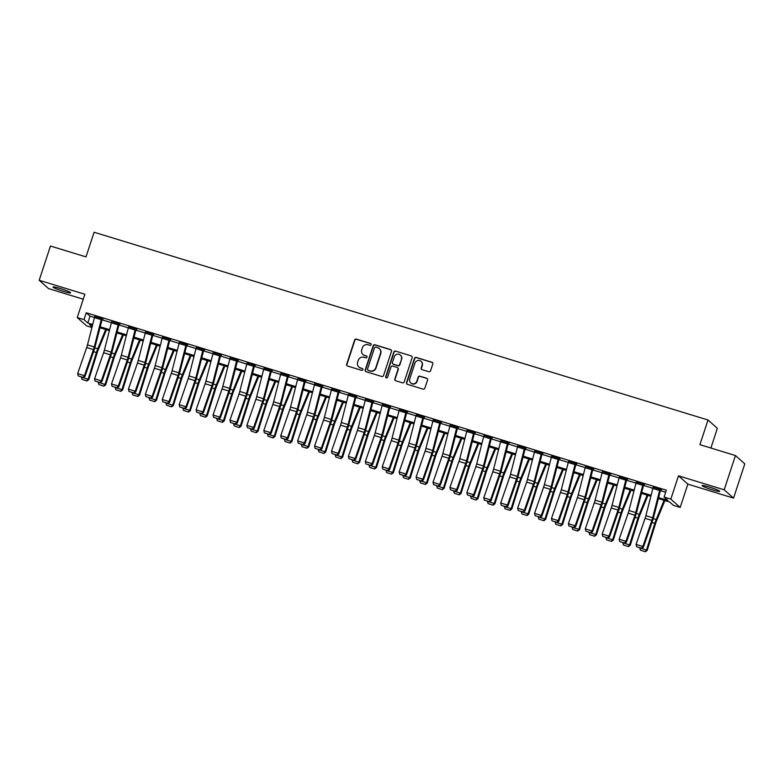 <?xml version="1.0" encoding="UTF-8"?>
<svg xmlns="http://www.w3.org/2000/svg" width="784" height="784" viewBox="0 0 784 784"><rect width="100%" height="100%" fill="white"/><g stroke="black" fill="none" stroke-linecap="round" stroke-linejoin="round"><path stroke-width="1.18" d="M371.126 344.676A1 0.97 -48.4 0 0 370.509 343.451L356.387 339.129A1.421 1.382 -48.4 0 0 354.613 340.07L346.655 364.276A1.421 1.382 -48.4 0 0 347.547 366.03L361.659 370.342A1 0.97 -48.4 0 0 362.629 368.656A1 0.97 -48.4 0 0 362.277 368.46L360.454 367.902A4.547 4.43 -48.4 0 1 357.622 362.296L358.278 360.287A4.547 4.43 -48.4 0 1 363.943 357.279L365.775 357.837A1 0.97 -48.4 0 0 366.745 356.152A1 0.97 -48.4 0 0 366.393 355.956L364.57 355.397A4.547 4.43 -48.4 0 1 361.728 349.791L362.394 347.773A4.547 4.43 -48.4 0 1 368.059 344.774L369.891 345.332A1 0.97 -48.4 0 0 371.126 344.676M370.969 343.764A1 0.97 -48.4 0 0 370.763 343.666L356.642 339.354A1.421 1.382 -48.4 0 0 354.868 340.295L346.91 364.501A1.421 1.382 -48.4 0 0 347.175 365.854M362.747 368.784A1 0.97 -48.4 0 0 362.531 368.686L360.454 367.902M366.863 356.279A1 0.97 -48.4 0 0 366.647 356.181L364.57 355.397M709.304 487.031A9.271 0.882 -161.8 0 0 702.111 485.57A9.271 0.882 -161.8 0 0 712.538 489.902A9.271 0.882 -161.8 0 0 719.732 491.362A9.271 0.882 -161.8 0 0 709.304 487.031M60.201 288.492A9.271 0.882 -161.8 0 0 53.008 287.032A9.271 0.882 -161.8 0 0 63.435 291.364A9.271 0.882 -161.8 0 0 70.629 292.824A9.271 0.882 -161.8 0 0 60.201 288.492M428.809 371.714A1.421 1.382 -48.4 0 0 430.583 370.773L432.817 363.982A1.421 1.382 -48.4 0 0 431.925 362.237L416.245 357.435A1.421 1.382 -48.4 0 0 414.481 358.376L406.514 382.582A1.421 1.382 -48.4 0 0 407.406 384.336L423.086 389.129A1.421 1.382 -48.4 0 0 424.859 388.198L427.554 379.995A1.421 1.382 -48.4 0 0 426.663 378.241L419.959 376.183A1.421 1.382 -48.4 0 0 418.186 377.124L416.843 381.191A3.802 3.695 -48.4 0 1 410.767 382.955A3.802 3.695 -48.4 0 1 409.738 379.015L414.981 363.08A3.802 3.695 -48.4 0 1 421.057 361.326A3.802 3.695 -48.4 0 1 422.086 365.256L421.214 367.912A1.421 1.382 -48.4 0 0 422.096 369.666L428.809 371.714M735.441 455.543L744.8 463.854L733.54 498.114L724.181 489.804L735.441 455.543L699.906 444.675L708.021 420.008L94.109 232.24L85.995 256.897L50.46 246.029L39.2 280.29L84.888 294.265L77.234 317.559L83.996 319.627L86.25 312.777L666.322 490.196L664.068 497.046L670.83 499.124L680.189 507.434L673.427 505.357L669.624 501.995L658.384 498.555M724.181 489.804L678.493 475.829L670.83 499.124M391.49 351.35A1.421 1.382 -48.4 0 0 390.599 349.595L374.928 344.793A1.421 1.382 -48.4 0 0 373.155 345.734L365.197 369.95A1.421 1.382 -48.4 0 0 366.079 371.694L381.759 376.496A1.421 1.382 -48.4 0 0 383.533 375.556L391.49 351.35M395.587 351.114L411.267 355.916A1.421 1.382 -48.4 0 1 412.149 357.661L404.191 381.877A1.421 1.382 -48.4 0 1 402.417 382.817L395.714 380.759A1.421 1.382 -48.4 0 1 394.822 379.005L398.056 369.195A1.421 1.382 -48.4 0 0 397.165 367.441L392.715 366.079A1.421 1.382 -48.4 0 0 390.942 367.02L387.58 377.241A1 0.97 -48.4 0 1 385.993 377.702A1 0.97 -48.4 0 1 385.718 376.673L393.813 352.055A1.421 1.382 -48.4 0 1 395.587 351.114L411.267 355.916M39.2 280.29L48.559 288.6L83.261 299.214M86.25 312.777L90.042 316.148L94.492 317.5M102.008 319.803L111.406 322.685M118.933 324.978L128.331 327.859M135.857 330.162L145.256 333.033M152.772 335.336L162.17 338.208M169.697 340.511L179.095 343.382M186.621 345.685L196.02 348.557M203.546 350.86L212.934 353.731M220.461 356.034L229.859 358.915M237.385 361.208L246.784 364.09M254.31 366.383L263.698 369.264M271.225 371.567L280.623 374.438M288.149 376.741L297.548 379.613M305.074 381.916L314.462 384.787M321.989 387.09L331.387 389.962M338.913 392.265L348.312 395.136M355.838 397.439L365.226 400.32M372.753 402.613L382.151 405.495M389.677 407.798L399.076 410.669M406.602 412.972L416 415.843M423.517 418.146L432.915 421.018M440.441 423.321L449.84 426.192M457.366 428.495L466.764 431.367M474.281 433.67L483.679 436.541M491.205 438.844L500.604 441.725M508.13 444.018L517.528 446.9M525.045 449.203L534.443 452.074M541.969 454.377L551.368 457.248M558.894 459.551L568.292 462.423M575.809 464.726L585.207 467.597M592.733 469.9L602.132 472.772M609.658 475.075L619.056 477.946M626.573 480.249L635.971 483.13M643.497 485.423L652.896 488.305M660.422 490.608L665.655 492.205M101.224 319.696L94.452 317.628A5.067 1.078 107 0 1 94.893 316.119L101.665 318.186A5.067 1.078 107 0 0 101.224 319.696L94.256 346.959A7.242 1.548 -73 0 1 93.453 349.605L84.427 375.683L84.976 376.487L94.011 350.409A10.868 2.313 107 0 0 95.197 346.44L102.175 319.186L102.978 318.961L94.795 316.432M118.149 324.88L111.377 322.802A5.067 1.078 107 0 1 111.818 321.293L118.59 323.371A5.067 1.078 107 0 0 118.149 324.88L111.171 352.134A7.242 1.548 -73 0 1 110.377 354.78L101.352 380.857L101.9 381.671L110.926 355.583A10.868 2.313 107 0 0 112.122 351.614L119.09 324.36L119.893 324.135L111.72 321.607M135.064 330.054L128.302 327.977A5.067 1.078 107 0 1 128.743 326.467L135.505 328.545A5.067 1.078 107 0 0 135.064 330.054L128.096 357.308A7.242 1.548 -73 0 1 127.302 359.954L118.266 386.032L118.815 386.845L127.851 360.758A10.868 2.313 107 0 0 129.046 356.789L136.014 329.535L136.818 329.309L128.645 326.781M151.988 335.229L145.216 333.161A5.067 1.078 107 0 1 145.657 331.652L152.429 333.719A5.067 1.078 107 0 0 151.988 335.229L145.02 362.482A7.242 1.548 -73 0 1 144.227 365.128L135.191 391.206L135.74 392.02L144.775 365.932A10.868 2.313 107 0 0 145.961 361.963L152.939 334.709L153.742 334.484L145.559 331.955M168.913 340.403L162.141 338.335A5.067 1.078 107 0 1 162.582 336.826L169.354 338.894A5.067 1.078 107 0 0 168.913 340.403L161.935 367.657A7.242 1.548 -73 0 1 161.141 370.303L152.116 396.39L152.664 397.194L161.69 371.116A10.868 2.313 107 0 0 162.886 367.137L169.854 339.884L170.657 339.658L162.484 337.13M185.828 345.577L179.066 343.51A5.067 1.078 107 0 1 179.507 342L186.269 344.068A5.067 1.078 107 0 0 185.828 345.577L178.86 372.831A7.242 1.548 -73 0 1 178.066 375.477L169.03 401.565L169.579 402.368L178.615 376.291A10.868 2.313 107 0 0 179.81 372.322L186.778 345.058L187.582 344.842L179.409 342.304M202.752 350.752L195.98 348.684A5.067 1.078 107 0 1 196.421 347.175L203.193 349.243A5.067 1.078 107 0 0 202.752 350.752L195.784 378.006A7.242 1.548 -73 0 1 194.991 380.661L185.955 406.739L186.504 407.543L195.539 381.465A10.868 2.313 107 0 0 196.725 377.496L203.703 350.242L204.506 350.017L196.323 347.479M219.677 355.926L212.905 353.858A5.067 1.078 107 0 1 213.346 352.349L220.118 354.417A5.067 1.078 107 0 0 219.677 355.926L212.699 383.18A7.242 1.548 -73 0 1 211.905 385.836L202.88 411.914L203.428 412.717L212.454 386.639A10.868 2.313 107 0 0 213.65 382.67L220.618 355.417L221.421 355.191L213.248 352.653M236.592 361.11L229.83 359.033A5.067 1.078 107 0 1 230.271 357.524L237.033 359.601A5.067 1.078 107 0 0 236.592 361.11L229.624 388.364A7.242 1.548 -73 0 1 228.83 391.01L219.794 417.088L220.353 417.892L229.379 391.814A10.868 2.313 107 0 0 230.574 387.845L237.542 360.591L238.346 360.366L230.173 357.837M253.516 366.285L246.744 364.207A5.067 1.078 107 0 1 247.185 362.698L253.957 364.776A5.067 1.078 107 0 0 253.516 366.285L246.548 393.539A7.242 1.548 -73 0 1 245.755 396.185L236.719 422.262L237.268 423.076L246.303 396.988A10.868 2.313 107 0 0 247.489 393.019L254.467 365.765L255.27 365.54L247.087 363.012M270.441 371.459L263.669 369.391A5.067 1.078 107 0 1 264.11 367.882L270.882 369.95A5.067 1.078 107 0 0 270.441 371.459L263.463 398.713A7.242 1.548 -73 0 1 262.669 401.359L253.644 427.437L254.192 428.25L263.218 402.163A10.868 2.313 107 0 0 264.414 398.194L271.382 370.94L272.185 370.714L264.012 368.186M287.356 376.634L280.594 374.566A5.067 1.078 107 0 1 281.035 373.057L287.797 375.124A5.067 1.078 107 0 0 287.356 376.634L280.388 403.887A7.242 1.548 -73 0 1 279.594 406.533L270.558 432.621L271.117 433.425L280.143 407.347A10.868 2.313 107 0 0 281.338 403.368L288.306 376.114L289.11 375.889L280.937 373.36M304.28 381.808L297.508 379.74A5.067 1.078 107 0 1 297.949 378.231L304.721 380.299A5.067 1.078 107 0 0 304.28 381.808L297.312 409.062A7.242 1.548 -73 0 1 296.519 411.708L287.483 437.795L288.032 438.599L297.067 412.521A10.868 2.313 107 0 0 298.253 408.542L305.231 381.289L306.034 381.063L297.851 378.535M321.205 386.982L314.433 384.915A5.067 1.078 107 0 1 314.874 383.405L321.646 385.473A5.067 1.078 107 0 0 321.205 386.982L314.237 414.236A7.242 1.548 -73 0 1 313.433 416.882L304.408 442.97L304.956 443.773L313.982 417.696A10.868 2.313 107 0 0 315.178 413.727L322.146 386.463L322.949 386.247L314.776 383.709M338.129 392.157L331.358 390.089A5.067 1.078 107 0 1 331.799 388.58L338.57 390.648A5.067 1.078 107 0 0 338.129 392.157L331.152 419.411A7.242 1.548 -73 0 1 330.358 422.066L321.332 448.144L321.881 448.948L330.907 422.87A10.868 2.313 107 0 0 332.102 418.901L339.07 391.647L339.874 391.422L331.701 388.884M355.044 397.331L348.282 395.263A5.067 1.078 107 0 1 348.723 393.754L355.485 395.822A5.067 1.078 107 0 0 355.044 397.331L348.076 424.595A7.242 1.548 -73 0 1 347.283 427.241L338.247 453.319L338.796 454.122L347.831 428.044A10.868 2.313 107 0 0 349.027 424.075L355.995 396.822L356.798 396.596L348.615 394.058M371.969 402.515L365.197 400.438A5.067 1.078 107 0 1 365.638 398.929L372.41 401.006A5.067 1.078 107 0 0 371.969 402.515L365.001 429.769A7.242 1.548 -73 0 1 364.197 432.415L355.172 458.493L355.72 459.306L364.746 433.219A10.868 2.313 107 0 0 365.942 429.25L373.037 401.565L373.713 401.771L365.54 399.242M388.893 407.69L382.122 405.612A5.067 1.078 107 0 1 382.563 404.103L389.334 406.181A5.067 1.078 107 0 0 388.893 407.69L381.916 434.944A7.242 1.548 -73 0 1 381.122 437.59L372.096 463.667L372.645 464.481L381.671 438.393A10.868 2.313 107 0 0 382.866 434.424L389.834 407.17L390.638 406.945L382.465 404.417M405.808 412.864L399.046 410.796A5.067 1.078 107 0 1 399.487 409.287L406.249 411.355A5.067 1.078 107 0 0 405.808 412.864L398.84 440.118A7.242 1.548 -73 0 1 398.047 442.764L389.011 468.842L389.56 469.655L398.595 443.568A10.868 2.313 107 0 0 399.791 439.599L406.759 412.345L407.562 412.119L399.379 409.591M422.733 418.039L415.961 415.971A5.067 1.078 107 0 1 416.402 414.462L423.174 416.529A5.067 1.078 107 0 0 422.733 418.039L415.765 445.292A7.242 1.548 -73 0 1 414.961 447.938L405.936 474.026L406.484 474.83L415.51 448.752A10.868 2.313 107 0 0 416.706 444.773L423.801 417.088L424.477 417.294L416.304 414.765M439.657 423.213L432.886 421.145A5.067 1.078 107 0 1 433.327 419.636L440.098 421.704A5.067 1.078 107 0 0 439.657 423.213L432.68 450.467A7.242 1.548 -73 0 1 431.886 453.113L422.86 479.2L423.409 480.004L432.435 453.926A10.868 2.313 107 0 0 433.63 449.947L440.598 422.694L441.402 422.468L433.229 419.94M456.572 428.387L449.81 426.32A5.067 1.078 107 0 1 450.251 424.81L457.013 426.878A5.067 1.078 107 0 0 456.572 428.387L449.604 455.641A7.242 1.548 -73 0 1 448.811 458.287L439.775 484.375L440.324 485.178L449.359 459.101A10.868 2.313 107 0 0 450.555 455.132L457.523 427.868L458.326 427.652L450.153 425.114M473.497 433.562L466.725 431.494A5.067 1.078 107 0 1 467.166 429.985L473.938 432.053A5.067 1.078 107 0 0 473.497 433.562L466.529 460.816A7.242 1.548 -73 0 1 465.725 463.471L456.7 489.549L457.248 490.353L466.274 464.275A10.868 2.313 107 0 0 467.47 460.306L474.565 432.621L475.251 432.827L467.068 430.289M490.421 438.736L483.65 436.668A5.067 1.078 107 0 1 484.091 435.159L490.862 437.227A5.067 1.078 107 0 0 490.421 438.736L483.444 466A7.242 1.548 -73 0 1 482.65 468.646L473.624 494.724L474.173 495.527L483.199 469.449A10.868 2.313 107 0 0 484.394 465.48L491.362 438.227L492.166 438.001L483.993 435.463M507.336 443.92L500.574 441.843A5.067 1.078 107 0 1 501.015 440.334L507.777 442.411A5.067 1.078 107 0 0 507.336 443.92L500.368 471.174A7.242 1.548 -73 0 1 499.575 473.82L490.539 499.898L491.088 500.711L500.123 474.624A10.868 2.313 107 0 0 501.319 470.655L508.287 443.401L509.09 443.176L500.917 440.647M524.261 449.095L517.489 447.017A5.067 1.078 107 0 1 517.93 445.508L524.702 447.586A5.067 1.078 107 0 0 524.261 449.095L517.293 476.349A7.242 1.548 -73 0 1 516.489 478.995L507.464 505.072L508.012 505.886L517.038 479.798A10.868 2.313 107 0 0 518.234 475.829L525.329 448.144L526.015 448.35L517.832 445.822M541.185 454.269L534.414 452.201A5.067 1.078 107 0 1 534.855 450.692L541.626 452.76A5.067 1.078 107 0 0 541.185 454.269L534.208 481.523A7.242 1.548 -73 0 1 533.414 484.169L524.388 510.247L524.937 511.06L533.963 484.973A10.868 2.313 107 0 0 535.158 481.004L542.126 453.75L542.93 453.524L534.757 450.996M558.1 459.444L551.338 457.376A5.067 1.078 107 0 1 551.779 455.867L558.541 457.934A5.067 1.078 107 0 0 558.1 459.444L551.132 486.697A7.242 1.548 -73 0 1 550.339 489.343L541.303 515.431L541.852 516.235L550.887 490.157A10.868 2.313 107 0 0 552.083 486.178L559.051 458.924L559.854 458.699L551.681 456.17M575.025 464.618L568.253 462.55A5.067 1.078 107 0 1 568.694 461.041L575.466 463.109A5.067 1.078 107 0 0 575.025 464.618L568.057 491.872A7.242 1.548 -73 0 1 567.253 494.518L558.228 520.605L558.776 521.409L567.802 495.331A10.868 2.313 107 0 0 568.998 491.352L575.975 464.099L576.779 463.883L568.596 461.345M591.949 469.792L585.178 467.725A5.067 1.078 107 0 1 585.619 466.215L592.39 468.283A5.067 1.078 107 0 0 591.949 469.792L584.972 497.046A7.242 1.548 -73 0 1 584.178 499.692L575.152 525.78L575.701 526.583L584.727 500.506A10.868 2.313 107 0 0 585.922 496.537L592.89 469.283L593.694 469.057L585.521 466.519M608.864 474.967L602.102 472.899A5.067 1.078 107 0 1 602.543 471.39L609.305 473.458A5.067 1.078 107 0 0 608.864 474.967L601.896 502.221A7.242 1.548 -73 0 1 601.103 504.876L592.067 530.954L592.616 531.758L601.651 505.68A10.868 2.313 107 0 0 602.847 501.711L609.815 474.457L610.618 474.232L602.445 471.694M625.789 480.141L619.017 478.073A5.067 1.078 107 0 1 619.458 476.564L626.23 478.632A5.067 1.078 107 0 0 625.789 480.141L618.821 507.405A7.242 1.548 -73 0 1 618.017 510.051L608.992 536.129L609.54 536.932L618.576 510.854A10.868 2.313 107 0 0 619.762 506.885L626.739 479.632L627.543 479.406L619.36 476.868M642.713 485.325L635.942 483.248A5.067 1.078 107 0 1 636.383 481.739L643.154 483.816A5.067 1.078 107 0 0 642.713 485.325L635.736 512.579A7.242 1.548 -73 0 1 634.942 515.225L625.916 541.303L626.465 542.116L635.491 516.029A10.868 2.313 107 0 0 636.686 512.06L643.654 484.806L644.458 484.581L636.285 482.052M659.628 490.5L652.866 488.422A5.067 1.078 107 0 1 653.307 486.913L660.069 488.991A5.067 1.078 107 0 0 659.628 490.5L652.66 517.754A7.242 1.548 -73 0 1 651.867 520.4L642.831 546.477L643.38 547.291L652.415 521.203A10.868 2.313 107 0 0 653.611 517.234L660.579 489.98L661.382 489.755L653.209 487.227M710.892 448.036L717.37 428.319L708.021 420.008M678.493 475.829L687.852 484.14L733.54 498.114M687.852 484.14L680.189 507.434M91.934 327.506L86.583 325.87L77.234 317.559M658.629 497.595L667.86 500.417L664.068 497.046M83.996 319.627L87.788 322.998L92.698 324.498M100.225 326.801L109.623 329.672M117.149 331.975L126.538 334.846M134.064 337.149L143.462 340.021M150.989 342.324L160.387 345.205M167.913 347.498L177.302 350.379M184.828 352.682L194.226 355.554M201.753 357.857L211.151 360.728M218.677 363.031L228.075 365.903M235.592 368.206L244.99 371.077M252.517 373.38L261.915 376.251M269.441 378.554L278.839 381.426M286.356 383.729L295.754 386.61M303.281 388.903L312.679 391.784M320.205 394.087L329.603 396.959M337.12 399.262L346.518 402.133M354.045 404.436L363.443 407.308M370.969 409.611L380.367 412.482M387.884 414.785L397.282 417.656M404.809 419.959L414.207 422.841M421.733 425.134L431.131 428.015M438.648 430.308L448.046 433.189M455.573 435.492L464.971 438.364M472.497 440.667L481.895 443.538M489.412 445.841L498.81 448.713M506.337 451.016L515.735 453.887M523.261 456.19L532.659 459.061M540.186 461.364L549.574 464.246M557.101 466.539L566.499 469.42M574.025 471.723L583.423 474.594M590.95 476.897L600.338 479.769M607.865 482.072L617.263 484.943M624.789 487.246L634.187 490.118M641.714 492.421L651.102 495.292M92.453 325.458L89.562 324.566L92.1 326.83M650.857 496.252L641.469 493.381M633.942 491.078L624.544 488.197M617.018 485.904L607.62 483.022M600.093 480.719L590.705 477.848M583.178 475.545L573.78 472.674M566.254 470.371L556.856 467.499M549.329 465.196L539.941 462.325M532.414 460.022L523.016 457.15M515.49 454.847L506.092 451.976M498.565 449.673L489.177 446.792M481.65 444.499L472.252 441.617M464.726 439.314L455.328 436.443M447.801 434.14L438.413 431.269M430.886 428.966L421.488 426.094M413.962 423.791L404.564 420.92M397.037 418.617L387.639 415.745M380.122 413.442L370.724 410.571M363.198 408.268L353.8 405.387M346.273 403.094L336.875 400.212M329.358 397.909L319.96 395.038M312.434 392.735L303.036 389.864M295.509 387.561L286.111 384.689M278.594 382.386L269.196 379.515M261.67 377.212L252.272 374.34M244.745 372.037L235.347 369.156M227.83 366.863L218.432 363.982M210.906 361.689L201.508 358.807M193.981 356.504L184.583 353.633M177.066 351.33L167.668 348.459M160.142 346.156L150.744 343.284M143.217 340.981L133.819 338.11M126.302 335.807L116.904 332.935M109.378 330.632L99.98 327.751M90.042 316.148L87.788 322.998M362.963 354.495L363.208 354.721A4.547 4.43 -48.4 0 0 364.815 355.622M358.847 367L359.101 367.226A4.547 4.43 -48.4 0 0 360.709 368.127M391.226 349.997A1.421 1.382 -48.4 0 0 390.853 349.821L375.173 345.019A1.421 1.382 -48.4 0 0 373.409 345.96L365.442 370.175A1.421 1.382 -48.4 0 0 365.707 371.518M375.771 347.126A1 0.97 -48.4 0 0 374.527 347.782L367.539 369.039A1 0.97 -48.4 0 0 368.157 370.264L370.087 370.852A4.547 4.43 -48.4 0 0 375.752 367.843L380.534 353.319A4.547 4.43 -48.4 0 0 377.692 347.714L375.771 347.126M367.814 370.068L368.059 370.293A1 0.97 -48.4 0 0 368.411 370.489L368.157 370.264M379.299 348.615L379.554 348.841A4.547 4.43 -48.4 0 1 380.779 353.545L376.006 368.068A4.547 4.43 -48.4 0 1 370.342 371.077L368.411 370.489M397.664 367.725L397.919 367.941A1.421 1.382 -48.4 0 1 398.301 369.411L395.077 379.231A1.421 1.382 -48.4 0 0 395.342 380.583M395.842 351.34A1.421 1.382 -48.4 0 0 394.068 352.281L385.973 376.898A1 0.97 -48.4 0 0 386.13 377.8M401.398 359.003A3.802 3.695 -48.4 0 0 400.379 355.074A3.802 3.695 -48.4 0 0 394.293 356.828L392.451 362.443A1.421 1.382 -48.4 0 0 393.333 364.197L397.782 365.56A1.421 1.382 -48.4 0 0 399.556 364.619L401.653 359.229A3.802 3.695 -48.4 0 0 400.624 355.299L400.379 355.074M392.833 363.913L393.088 364.139A1.421 1.382 -48.4 0 0 393.588 364.423L393.333 364.197M401.653 359.229L399.811 364.844A1.421 1.382 -48.4 0 1 398.037 365.785L393.588 364.423M421.057 361.326L421.312 361.551A3.802 3.695 -48.4 0 1 422.341 365.481L421.469 368.137A1.421 1.382 -48.4 0 0 421.733 369.489M410.767 382.955L411.022 383.18A3.802 3.695 -48.4 0 0 417.098 381.416L416.843 381.191M427.29 378.643A1.421 1.382 -48.4 0 0 426.917 378.466L420.204 376.408A1.421 1.382 -48.4 0 0 418.44 377.349L417.098 381.416M432.552 362.639A1.421 1.382 -48.4 0 0 432.18 362.463L416.5 357.661A1.421 1.382 -48.4 0 0 414.726 358.602L406.769 382.808A1.421 1.382 -48.4 0 0 407.033 384.16M81.997 379.387L87.014 380.965L81.997 379.387L81.34 377.133M81.33 377.192L88.092 379.26L96.422 352.555A10.868 2.313 -73 0 1 97.784 348.733L105.673 329.496M86.73 380.838L88.092 379.26L88.808 379.574L87.014 380.965M106.477 329.741L98.039 350.321A7.242 1.548 107 0 0 97.128 352.869L88.808 379.574M94.452 317.628L87.485 344.882A7.242 1.548 -73 0 1 86.691 347.528L77.655 373.615L84.427 375.683L82.967 377.369L78.233 375.918L82.967 377.369M83.192 377.692L84.976 376.487M77.655 373.615L78.233 375.918M98.911 384.572L103.939 386.14L98.911 384.572L98.265 382.308M98.245 382.367L105.017 384.434L113.337 357.729A10.868 2.313 -73 0 1 114.709 353.907L122.598 334.67M103.655 386.012L105.017 384.434L105.722 384.748L103.939 386.14M123.402 334.915L114.964 355.495A7.242 1.548 107 0 0 114.052 358.043L105.722 384.748M115.836 389.746L120.863 391.314L115.836 389.746L115.189 387.482M115.17 387.541L121.941 389.609L130.262 362.904A10.868 2.313 -73 0 1 131.634 359.082L139.513 339.844M120.579 391.196L121.941 389.609L122.647 389.922L120.863 391.314M140.316 340.099L131.888 360.669A7.242 1.548 107 0 0 130.977 363.217L122.647 389.922M132.761 394.92L137.778 396.488L132.761 394.92L132.104 392.657M132.094 392.715L138.856 394.783L147.186 368.078A10.868 2.313 -73 0 1 148.548 364.266L156.437 345.029M137.494 396.371L138.856 394.783L139.572 395.097L137.778 396.488M157.241 345.274L148.803 365.844A7.242 1.548 107 0 0 147.892 368.392L139.572 395.097M111.377 322.802L104.409 350.056A7.242 1.548 -73 0 1 103.606 352.712L94.58 378.79L101.352 380.857L99.891 382.543L95.148 381.102L99.891 382.543M100.107 382.866L101.9 381.671M94.58 378.79L95.148 381.102M128.302 327.977L121.324 355.24A7.242 1.548 -73 0 1 120.53 357.886L111.504 383.964L118.266 386.032L116.816 387.727L112.073 386.277L116.816 387.727M117.032 388.041L118.815 386.845M111.504 383.964L112.073 386.277M145.216 333.161L138.249 360.415A7.242 1.548 -73 0 1 137.455 363.061L128.419 389.138L135.191 391.206L133.731 392.902L128.997 391.451L133.731 392.902M133.956 393.225L135.74 392.02M128.419 389.138L128.997 391.451M149.675 400.095L154.703 401.673L149.675 400.095L149.029 397.831M149.009 397.89L155.781 399.958L164.101 373.253A10.868 2.313 -73 0 1 165.473 369.44L173.362 350.203M154.419 401.545L155.781 399.958L156.496 400.271L154.703 401.673M174.166 350.448L165.728 371.018A7.242 1.548 107 0 0 164.816 373.566L156.496 400.271M162.141 338.335L155.173 365.589A7.242 1.548 -73 0 1 154.379 368.235L145.344 394.313L152.116 396.39L150.655 398.076L145.912 396.626L150.655 398.076M150.871 398.399L152.664 397.194M145.344 394.313L145.912 396.626M166.6 405.269L171.627 406.847L166.6 405.269L165.953 403.005M165.934 403.064L172.705 405.142L181.026 378.427A10.868 2.313 -73 0 1 182.398 374.615L190.277 355.377M171.343 406.72L172.705 405.142L173.411 405.455L171.627 406.847M191.08 355.622L182.652 376.202A7.242 1.548 107 0 0 181.741 378.741L173.411 405.455M179.066 343.51L172.088 370.763A7.242 1.548 -73 0 1 171.294 373.409L162.268 399.487L169.03 401.565L167.58 403.25L162.837 401.8L167.58 403.25M167.796 403.574L169.579 402.368M162.268 399.487L162.837 401.8M183.525 410.444L188.542 412.021L183.525 410.444L182.868 408.18M182.858 408.239L189.62 410.316L197.95 383.611A10.868 2.313 -73 0 1 199.312 379.789L207.201 360.552M188.258 411.894L189.62 410.316L190.336 410.63L188.542 412.021M208.005 360.797L199.567 381.377A7.242 1.548 107 0 0 198.656 383.915L190.336 410.63M195.98 348.684L189.013 375.938A7.242 1.548 -73 0 1 188.219 378.584L179.183 404.671L185.955 406.739L184.495 408.425L179.761 406.974L184.495 408.425M184.72 408.748L186.504 407.543M179.183 404.671L179.761 406.974M200.439 415.618L205.467 417.196L200.439 415.618L199.793 413.364M199.773 413.423L206.545 415.491L214.865 388.786A10.868 2.313 -73 0 1 216.237 384.964L224.126 365.726M205.183 417.068L206.545 415.491L207.26 415.804L205.467 417.196M224.93 365.971L216.492 386.551A7.242 1.548 107 0 0 215.58 389.099L207.26 415.804M212.905 353.858L205.937 381.112A7.242 1.548 -73 0 1 205.143 383.758L196.108 409.846L202.88 411.914L201.419 413.599L196.676 412.149L201.419 413.599M201.635 413.923L203.428 412.717M196.108 409.846L196.676 412.149M217.364 420.792L222.391 422.37L217.364 420.792L216.717 418.538M216.698 418.597L223.469 420.665L231.79 393.96A10.868 2.313 -73 0 1 233.162 390.138L241.041 370.901M222.107 422.243L223.469 420.665L224.175 420.979L222.391 422.37M241.854 371.146L233.416 391.726A7.242 1.548 107 0 0 232.505 394.274L224.175 420.979M229.83 359.033L222.852 386.287A7.242 1.548 -73 0 1 222.058 388.942L213.032 415.02L219.794 417.088L218.344 418.774L213.601 417.323L218.344 418.774M218.56 419.097L220.353 417.892M213.032 415.02L213.601 417.323M234.289 425.977L239.306 427.545L234.289 425.977L233.632 423.713M233.622 423.772L240.384 425.839L248.714 399.134A10.868 2.313 -73 0 1 250.076 395.312L257.965 376.075M239.022 427.417L240.384 425.839L241.1 426.153L239.306 427.545M258.769 376.32L250.331 396.9A7.242 1.548 107 0 0 249.42 399.448L241.1 426.153M246.744 364.207L239.777 391.461A7.242 1.548 -73 0 1 238.983 394.117L229.947 420.195L236.719 422.262L235.259 423.948L230.525 422.507L235.259 423.948M235.484 424.271L237.268 423.076M229.947 420.195L230.525 422.507M251.203 431.151L256.231 432.719L251.203 431.151L250.557 428.887M250.537 428.946L257.309 431.014L265.629 404.309A10.868 2.313 -73 0 1 267.001 400.487L274.89 381.249M255.947 432.601L257.309 431.014L258.024 431.327L256.231 432.719M275.694 381.504L267.256 402.074A7.242 1.548 107 0 0 266.344 404.622L258.024 431.327M263.669 369.391L256.701 396.645A7.242 1.548 -73 0 1 255.907 399.291L246.872 425.369L253.644 427.437L252.183 429.132L247.45 427.682L252.183 429.132M252.399 429.446L254.192 428.25M246.872 425.369L247.45 427.682M268.128 436.325L273.155 437.893L268.128 436.325L267.481 434.062M267.462 434.12L274.233 436.188L282.554 409.483A10.868 2.313 -73 0 1 283.926 405.671L291.805 386.434M272.871 437.776L274.233 436.188L274.939 436.502L273.155 437.893M292.618 386.679L284.18 407.249A7.242 1.548 107 0 0 283.269 409.797L274.939 436.502M280.594 374.566L273.616 401.82A7.242 1.548 -73 0 1 272.822 404.466L263.796 430.543L270.558 432.621L269.108 434.307L264.365 432.856L269.108 434.307M269.324 434.63L271.117 433.425M263.796 430.543L264.365 432.856M285.053 441.5L290.07 443.078L285.053 441.5L284.406 439.236M284.386 439.295L291.148 441.372L299.478 414.658A10.868 2.313 -73 0 1 300.84 410.845L308.729 391.608M289.786 442.95L291.148 441.372L291.864 441.676L290.07 443.078M309.533 391.853L301.095 412.433A7.242 1.548 107 0 0 300.184 414.971L291.864 441.676M297.508 379.74L290.541 406.994A7.242 1.548 -73 0 1 289.747 409.64L280.711 435.718L287.483 437.795L286.023 439.481L281.289 438.031L286.023 439.481M286.248 439.804L288.032 438.599M280.711 435.718L281.289 438.031M301.977 446.674L306.995 448.252L301.977 446.674L301.321 444.41M301.301 444.469L308.073 446.547L316.403 419.832A10.868 2.313 -73 0 1 317.765 416.02L325.654 396.782M306.711 448.125L308.073 446.547L308.788 446.86L306.995 448.252M326.458 397.027L318.02 417.607A7.242 1.548 107 0 0 317.108 420.146L308.788 446.86M314.433 384.915L307.465 412.168A7.242 1.548 -73 0 1 306.671 414.814L297.636 440.902L304.408 442.97L302.947 444.655L298.214 443.205L302.947 444.655M303.163 444.979L304.956 443.773M297.636 440.902L298.214 443.205M318.892 451.849L323.919 453.426L318.892 451.849L318.245 449.585M318.226 449.653L324.997 451.721L333.318 425.016A10.868 2.313 -73 0 1 334.69 421.194L342.569 401.957M323.635 453.299L324.997 451.721L325.703 452.035L323.919 453.426M343.382 402.202L334.944 422.782A7.242 1.548 107 0 0 334.033 425.32L325.703 452.035M331.358 390.089L324.39 417.343A7.242 1.548 -73 0 1 323.586 419.989L314.56 446.076L321.332 448.144L319.872 449.83L315.129 448.379L319.872 449.83M320.088 450.153L321.881 448.948M314.56 446.076L315.129 448.379M335.817 457.023L340.834 458.601L335.817 457.023L335.17 454.769M335.15 454.828L341.912 456.896L350.242 430.191A10.868 2.313 -73 0 1 351.604 426.369L359.493 407.131M340.55 458.473L341.912 456.896L342.628 457.209L340.834 458.601M360.297 407.376L351.869 427.956A7.242 1.548 107 0 0 350.958 430.504L342.628 457.209M348.282 395.263L341.305 422.517A7.242 1.548 -73 0 1 340.511 425.163L331.485 451.251L338.247 453.319L336.787 455.004L332.053 453.554L336.787 455.004M337.012 455.328L338.796 454.122M331.485 451.251L332.053 453.554M352.741 462.197L357.759 463.775L352.741 462.197L352.085 459.943M352.065 460.002L358.837 462.07L367.167 435.365A10.868 2.313 -73 0 1 368.529 431.543L376.418 412.306M357.475 463.648L358.837 462.07L359.552 462.384L357.759 463.775M377.222 412.551L368.784 433.131A7.242 1.548 107 0 0 367.872 435.679L359.552 462.384M365.197 400.438L358.229 427.692A7.242 1.548 -73 0 1 357.435 430.347L348.4 456.425L355.172 458.493L353.711 460.179L348.978 458.728L353.711 460.179M353.927 460.502L355.72 459.306M348.4 456.425L348.978 458.728M369.656 467.382L374.683 468.95L369.656 467.382L369.009 465.118M368.99 465.177L375.761 467.244L384.082 440.539A10.868 2.313 -73 0 1 385.454 436.717L393.333 417.48M374.399 468.822L375.761 467.244L376.467 467.558L374.683 468.95M394.146 417.725L385.708 438.305A7.242 1.548 107 0 0 384.797 440.853L376.467 467.558M382.122 405.612L375.154 432.876A7.242 1.548 -73 0 1 374.35 435.522L365.324 461.6L372.096 463.667L370.636 465.353L365.893 463.912L370.636 465.353M370.852 465.676L372.645 464.481M365.324 461.6L365.893 463.912M386.581 472.556L391.598 474.124L386.581 472.556L385.934 470.292M385.914 470.351L392.676 472.419L401.006 445.714A10.868 2.313 -73 0 1 402.368 441.902L410.257 422.654M391.314 474.006L392.676 472.419L393.392 472.732L391.598 474.124M411.061 422.909L402.633 443.479A7.242 1.548 107 0 0 401.722 446.027L393.392 472.732M399.046 410.796L392.069 438.05A7.242 1.548 -73 0 1 391.275 440.696L382.249 466.774L389.011 468.842L387.551 470.537L382.817 469.087L387.551 470.537M387.776 470.861L389.56 469.655M382.249 466.774L382.817 469.087M403.505 477.73L408.523 479.308L403.505 477.73L402.849 475.467M402.829 475.525L409.601 477.593L417.931 450.888A10.868 2.313 -73 0 1 419.293 447.076L427.182 427.839M408.239 479.181L409.601 477.593L410.316 477.907L408.523 479.308M427.986 428.084L419.548 448.654A7.242 1.548 107 0 0 418.636 451.202L410.316 477.907M415.961 415.971L408.993 443.225A7.242 1.548 -73 0 1 408.199 445.871L399.164 471.948L405.936 474.026L404.475 475.712L399.742 474.261L404.475 475.712M404.701 476.035L406.484 474.83M399.164 471.948L399.742 474.261M420.42 482.905L425.447 484.483L420.42 482.905L419.773 480.641M419.754 480.7L426.525 482.777L434.846 456.063A10.868 2.313 -73 0 1 436.218 452.25L444.097 433.013M425.163 484.355L426.525 482.777L427.231 483.081L425.447 484.483M444.91 433.258L436.472 453.838A7.242 1.548 107 0 0 435.561 456.376L427.231 483.081M432.886 421.145L425.918 448.399A7.242 1.548 -73 0 1 425.114 451.045L416.088 477.123L422.86 479.2L421.4 480.886L416.657 479.436L421.4 480.886M421.616 481.209L423.409 480.004M416.088 477.123L416.657 479.436M437.345 488.079L442.362 489.657L437.345 488.079L436.698 485.815M436.678 485.874L443.44 487.952L451.77 461.237A10.868 2.313 -73 0 1 453.132 457.425L461.021 438.187M442.078 489.53L443.44 487.952L444.156 488.265L442.362 489.657M461.825 438.432L453.397 459.012A7.242 1.548 107 0 0 452.486 461.551L444.156 488.265M449.81 426.32L442.833 453.573A7.242 1.548 -73 0 1 442.039 456.219L433.013 482.307L439.775 484.375L438.315 486.06L433.581 484.61L438.315 486.06M438.54 486.384L440.324 485.178M433.013 482.307L433.581 484.61M454.269 493.254L459.287 494.831L454.269 493.254L453.613 490.99M453.593 491.058L460.365 493.126L468.695 466.421A10.868 2.313 -73 0 1 470.057 462.599L477.946 443.362M459.003 494.704L460.365 493.126L461.08 493.44L459.287 494.831M478.75 443.607L470.312 464.187A7.242 1.548 107 0 0 469.4 466.735L461.08 493.44M466.725 431.494L459.757 458.748A7.242 1.548 -73 0 1 458.963 461.394L449.928 487.481L456.7 489.549L455.239 491.235L450.506 489.784L455.239 491.235M455.465 491.558L457.248 490.353M449.928 487.481L450.506 489.784M471.184 498.428L476.211 500.006L471.184 498.428L470.537 496.174M470.518 496.233L477.289 498.301L485.61 471.596A10.868 2.313 -73 0 1 486.982 467.774L494.871 448.536M475.927 499.878L477.289 498.301L477.995 498.614L476.211 500.006M495.674 448.781L487.236 469.361A7.242 1.548 107 0 0 486.325 471.909L477.995 498.614M483.65 436.668L476.682 463.922A7.242 1.548 -73 0 1 475.878 466.568L466.852 492.656L473.624 494.724L472.164 496.409L467.421 494.959L472.164 496.409M472.38 496.733L474.173 495.527M466.852 492.656L467.421 494.959M488.109 503.612L493.126 505.18L488.109 503.612L487.462 501.348M487.442 501.407L494.204 503.475L502.534 476.77A10.868 2.313 -73 0 1 503.896 472.948L511.785 453.711M492.842 505.053L494.204 503.475L494.92 503.789L493.126 505.18M512.589 453.956L504.161 474.536A7.242 1.548 107 0 0 503.25 477.084L494.92 503.789M500.574 441.843L493.597 469.097A7.242 1.548 -73 0 1 492.803 471.752L483.777 497.83L490.539 499.898L489.079 501.584L484.345 500.133L489.079 501.584M489.304 501.907L491.088 500.711M483.777 497.83L484.345 500.133M505.033 508.787L510.051 510.355L505.033 508.787L504.377 506.523M504.357 506.582L511.129 508.649L519.459 481.944A10.868 2.313 -73 0 1 520.821 478.122L528.71 458.885M509.767 510.237L511.129 508.649L511.844 508.963L510.051 510.355M529.514 459.14L521.076 479.71A7.242 1.548 107 0 0 520.164 482.258L511.844 508.963M517.489 447.017L510.521 474.281A7.242 1.548 -73 0 1 509.727 476.927L500.692 503.005L507.464 505.072L506.003 506.758L501.27 505.317L506.003 506.758M506.229 507.081L508.012 505.886M500.692 503.005L501.27 505.317M521.948 513.961L526.975 515.529L521.948 513.961L521.301 511.697M521.282 511.756L528.053 513.824L536.374 487.119A10.868 2.313 -73 0 1 537.746 483.307L545.635 464.069M526.691 515.411L528.053 513.824L528.759 514.137L526.975 515.529M546.438 464.314L538 484.884A7.242 1.548 107 0 0 537.089 487.432L528.759 514.137M534.414 452.201L527.446 479.455A7.242 1.548 -73 0 1 526.642 482.101L517.616 508.179L524.388 510.247L522.928 511.942L518.185 510.492L522.928 511.942M523.144 512.266L524.937 511.06M517.616 508.179L518.185 510.492M538.873 519.135L543.9 520.713L538.873 519.135L538.226 516.872M538.206 516.93L544.968 518.998L553.298 492.293A10.868 2.313 -73 0 1 554.66 488.481L562.549 469.244M543.606 520.586L544.968 518.998L545.684 519.312L543.9 520.713M563.353 469.489L554.925 490.059A7.242 1.548 107 0 0 554.014 492.607L545.684 519.312M551.338 457.376L544.361 484.63A7.242 1.548 -73 0 1 543.567 487.276L534.541 513.353L541.303 515.431L539.843 517.117L535.109 515.666L539.843 517.117M540.068 517.44L541.852 516.235M534.541 513.353L535.109 515.666M555.797 524.31L560.815 525.888L555.797 524.31L555.141 522.046M555.121 522.105L561.893 524.182L570.223 497.468A10.868 2.313 -73 0 1 571.585 493.655L579.474 474.418M560.531 525.76L561.893 524.182L562.608 524.486L560.815 525.888M580.278 474.663L571.84 495.243A7.242 1.548 107 0 0 570.928 497.781L562.608 524.486M568.253 462.55L561.285 489.804A7.242 1.548 -73 0 1 560.491 492.45L551.456 518.528L558.228 520.605L556.767 522.291L552.034 520.841L556.767 522.291M556.993 522.614L558.776 521.409M551.456 518.528L552.034 520.841M572.712 529.484L577.739 531.062L572.712 529.484L572.065 527.22M572.046 527.279L578.817 529.357L587.138 502.642A10.868 2.313 -73 0 1 588.51 498.83L596.399 479.592M577.455 530.935L578.817 529.357L579.523 529.67L577.739 531.062M597.202 479.837L588.764 500.417A7.242 1.548 107 0 0 587.853 502.956L579.523 529.67M585.178 467.725L578.21 494.978A7.242 1.548 -73 0 1 577.406 497.624L568.38 523.712L575.152 525.78L573.692 527.465L568.949 526.015L573.692 527.465M573.908 527.789L575.701 526.583M568.38 523.712L568.949 526.015M589.637 534.659L594.664 536.236L589.637 534.659L588.99 532.395M588.97 532.463L595.732 534.531L604.062 507.826A10.868 2.313 -73 0 1 605.434 504.004L613.313 484.767M594.37 536.109L595.732 534.531L596.448 534.845L594.664 536.236M614.117 485.012L605.689 505.592A7.242 1.548 107 0 0 604.778 508.14L596.448 534.845M602.102 472.899L595.125 500.153A7.242 1.548 -73 0 1 594.331 502.799L585.305 528.886L592.067 530.954L590.617 532.64L585.873 531.189L590.617 532.64M590.832 532.963L592.616 531.758M585.305 528.886L585.873 531.189M606.561 539.833L611.579 541.411L606.561 539.833L605.905 537.579M605.885 537.638L612.657 539.706L620.987 513.001A10.868 2.313 -73 0 1 622.349 509.179L630.238 489.941M611.295 541.283L612.657 539.706L613.372 540.019L611.579 541.411M631.042 490.186L622.604 510.766A7.242 1.548 107 0 0 621.692 513.314L613.372 540.019M619.017 478.073L612.049 505.327A7.242 1.548 -73 0 1 611.255 507.973L602.22 534.061L608.992 536.129L607.531 537.814L602.798 536.364L607.531 537.814M607.757 538.138L609.54 536.932M602.22 534.061L602.798 536.364M623.476 545.017L628.503 546.585L623.476 545.017L622.829 542.753M622.81 542.812L629.581 544.88L637.902 518.175A10.868 2.313 -73 0 1 639.274 514.353L647.163 495.116M628.219 546.458L629.581 544.88L630.287 545.194L628.503 546.585M647.966 495.361L639.528 515.941A7.242 1.548 107 0 0 638.617 518.489L630.287 545.194M635.942 483.248L628.974 510.502A7.242 1.548 -73 0 1 628.17 513.157L619.144 539.235L625.916 541.303L624.456 542.989L619.713 541.548L624.456 542.989M624.672 543.312L626.465 542.116M619.144 539.235L619.713 541.548M640.401 550.192L645.428 551.76L640.401 550.192L639.754 547.928M639.734 547.987L646.506 550.054L654.826 523.349A10.868 2.313 -73 0 1 656.198 519.527L664.077 500.29M645.144 551.642L646.506 550.054L647.212 550.368L645.428 551.76M664.881 500.545L656.453 521.115A7.242 1.548 107 0 0 655.542 523.663L647.212 550.368M652.866 488.422L645.889 515.686A7.242 1.548 -73 0 1 645.095 518.332L636.069 544.41L642.831 546.477L641.381 548.173L636.637 546.722L641.381 548.173M641.596 548.486L643.38 547.291M636.069 544.41L636.637 546.722M93.57 351.683L96.422 352.555M94.825 347.831L97.784 348.733M94.256 346.959L87.485 344.882M93.453 349.605L86.691 347.528M110.485 356.857L113.337 357.729M111.749 353.006L114.709 353.907M127.41 362.032L130.262 362.904M128.664 358.18L131.634 359.082M144.334 367.206L147.186 368.078M145.589 363.355L148.548 364.266M111.171 352.134L104.409 350.056M110.377 354.78L103.606 352.712M128.096 357.308L121.324 355.24M127.302 359.954L120.53 357.886M145.02 362.482L138.249 360.415M144.227 365.128L137.455 363.061M161.249 372.38L164.101 373.253M162.513 368.529L165.473 369.44M161.935 367.657L155.173 365.589M161.141 370.303L154.379 368.235M178.174 377.555L181.026 378.427M179.428 373.703L182.398 374.615M178.86 372.831L172.088 370.763M178.066 375.477L171.294 373.409M195.098 382.729L197.95 383.611M196.353 378.878L199.312 379.789M195.784 378.006L189.013 375.938M194.991 380.661L188.219 378.584M212.013 387.913L214.865 388.786M213.277 384.062L216.237 384.964M212.699 383.18L205.937 381.112M211.905 385.836L205.143 383.758M228.938 393.088L231.79 393.96M230.192 389.236L233.162 390.138M229.624 388.364L222.852 386.287M228.83 391.01L222.058 388.942M245.862 398.262L248.714 399.134M247.117 394.411L250.076 395.312M246.548 393.539L239.777 391.461M245.755 396.185L238.983 394.117M262.777 403.437L265.629 404.309M264.041 399.585L267.001 400.487M263.463 398.713L256.701 396.645M262.669 401.359L255.907 399.291M279.702 408.611L282.554 409.483M280.956 404.76L283.926 405.671M280.388 403.887L273.616 401.82M279.594 406.533L272.822 404.466M296.626 413.785L299.478 414.658M297.881 409.934L300.84 410.845M297.312 409.062L290.541 406.994M296.519 411.708L289.747 409.64M313.541 418.96L316.403 419.832M314.805 415.108L317.765 416.02M314.237 414.236L307.465 412.168M313.433 416.882L306.671 414.814M330.466 424.144L333.318 425.016M331.72 420.293L334.69 421.194M331.152 419.411L324.39 417.343M330.358 422.066L323.586 419.989M347.39 429.318L350.242 430.191M348.645 425.467L351.604 426.369M348.076 424.595L341.305 422.517M347.283 427.241L340.511 425.163M364.315 434.493L367.167 435.365M365.569 430.641L368.529 431.543M365.001 429.769L358.229 427.692M364.197 432.415L357.435 430.347M381.23 439.667L384.082 440.539M382.484 435.816L385.454 436.717M381.916 434.944L375.154 432.876M381.122 437.59L374.35 435.522M398.154 444.842L401.006 445.714M399.409 440.99L402.368 441.902M398.84 440.118L392.069 438.05M398.047 442.764L391.275 440.696M415.079 450.016L417.931 450.888M416.333 446.165L419.293 447.076M415.765 445.292L408.993 443.225M414.961 447.938L408.199 445.871M431.994 455.19L434.846 456.063M433.248 451.339L436.218 452.25M432.68 450.467L425.918 448.399M431.886 453.113L425.114 451.045M448.918 460.365L451.77 461.237M450.173 456.513L453.132 457.425M449.604 455.641L442.833 453.573M448.811 458.287L442.039 456.219M465.843 465.549L468.695 466.421M467.097 461.698L470.057 462.599M466.529 460.816L459.757 458.748M465.725 463.471L458.963 461.394M482.758 470.723L485.61 471.596M484.012 466.872L486.982 467.774M483.444 466L476.682 463.922M482.65 468.646L475.878 466.568M499.682 475.898L502.534 476.77M500.937 472.046L503.896 472.948M500.368 471.174L493.597 469.097M499.575 473.82L492.803 471.752M516.607 481.072L519.459 481.944M517.861 477.221L520.821 478.122M517.293 476.349L510.521 474.281M516.489 478.995L509.727 476.927M533.522 486.247L536.374 487.119M534.776 482.395L537.746 483.307M534.208 481.523L527.446 479.455M533.414 484.169L526.642 482.101M550.446 491.421L553.298 492.293M551.701 487.57L554.66 488.481M551.132 486.697L544.361 484.63M550.339 489.343L543.567 487.276M567.371 496.595L570.223 497.468M568.625 492.744L571.585 493.655M568.057 491.872L561.285 489.804M567.253 494.518L560.491 492.45M584.286 501.77L587.138 502.642M585.54 497.918L588.51 498.83M584.972 497.046L578.21 494.978M584.178 499.692L577.406 497.624M601.21 506.954L604.062 507.826M602.465 503.103L605.434 504.004M601.896 502.221L595.125 500.153M601.103 504.876L594.331 502.799M618.135 512.128L620.987 513.001M619.389 508.277L622.349 509.179M618.821 507.405L612.049 505.327M618.017 510.051L611.255 507.973M635.05 517.303L637.902 518.175M636.314 513.451L639.274 514.353M635.736 512.579L628.974 510.502M634.942 515.225L628.17 513.157M651.974 522.477L654.826 523.349M653.229 518.626L656.198 519.527M652.66 517.754L645.889 515.686M651.867 520.4L645.095 518.332"/></g></svg>
